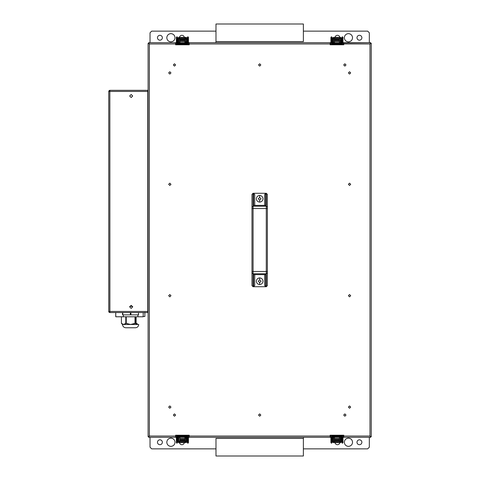 <?xml version="1.0" encoding="UTF-8"?>
<svg xmlns="http://www.w3.org/2000/svg" width="480" height="480" viewBox="0 0 480 480"><rect width="100%" height="100%" fill="white"/><g stroke="black" fill="none" stroke-linecap="round" stroke-linejoin="round"><path stroke-width="0.72" d="M180.582 440.172L179.928 440.778L180.582 440.172M179.43 442.26C179.592 443.754 180.414 444.576 181.908 444.732C180.414 444.576 179.592 443.754 179.43 442.26M170.91 438.138C168.426 438.402 167.052 439.776 166.788 442.26C167.052 444.744 168.426 446.118 170.91 446.382C173.4 446.118 174.774 444.744 175.038 442.26C174.774 439.776 173.4 438.402 170.91 438.138C173.4 438.402 174.774 439.776 175.038 442.26C174.774 444.744 173.4 446.118 170.91 446.382C168.426 446.118 167.052 444.744 166.788 442.26C167.052 439.776 168.426 438.402 170.91 438.138M159.918 439.788C158.43 439.944 157.602 440.766 157.446 442.26C157.602 443.754 158.43 444.576 159.918 444.732C161.412 444.576 162.234 443.754 162.396 442.26C162.234 440.766 161.412 439.944 159.918 439.788C161.412 439.944 162.234 440.766 162.396 442.26C162.234 443.754 161.412 444.576 159.918 444.732C158.43 444.576 157.602 443.754 157.446 442.26C157.602 440.766 158.43 439.944 159.918 439.788M359.43 439.788C357.942 439.944 357.114 440.766 356.958 442.26C357.114 443.754 357.942 444.576 359.43 444.732C360.924 444.576 361.746 443.754 361.908 442.26C361.746 440.766 360.924 439.944 359.43 439.788C360.924 439.944 361.746 440.766 361.908 442.26C361.746 443.754 360.924 444.576 359.43 444.732C357.942 444.576 357.114 443.754 356.958 442.26C357.114 440.766 357.942 439.944 359.43 439.788M348.438 438.138C345.954 438.402 344.58 439.776 344.316 442.26C344.58 444.744 345.954 446.118 348.438 446.382C350.928 446.118 352.302 444.744 352.56 442.26C352.302 439.776 350.928 438.402 348.438 438.138C350.928 438.402 352.302 439.776 352.56 442.26C352.302 444.744 350.928 446.118 348.438 446.382C345.954 446.118 344.58 444.744 344.316 442.26C344.58 439.776 345.954 438.402 348.438 438.138M336.12 440.172L335.388 440.886L336.12 440.172M334.974 442.26C335.13 443.754 335.958 444.576 337.446 444.732C338.94 444.576 339.762 443.754 339.918 442.26C339.762 443.754 338.94 444.576 337.446 444.732C335.958 444.576 335.13 443.754 334.974 442.26M215.982 438.414L215.982 456L303.372 456L303.372 438.414L215.982 438.414L303.372 438.414L303.372 456L215.982 456L215.982 438.414M303.6 437.31L303.372 438.414L303.6 437.31M150.03 437.31L150.03 447.204L150.03 437.31L150.03 447.204L151.674 448.854L215.982 448.854M175.584 435.666L189.216 435.666L175.584 435.666M330.138 435.666L343.77 435.666L330.138 435.666M369.324 437.31L369.324 447.204L367.674 448.854L369.324 447.204L369.324 437.31M339.426 440.778L338.772 440.172L339.426 440.778M303.372 448.854L367.674 448.854M183.228 440.172L183.96 440.886L183.228 440.172M184.38 442.26C184.224 443.754 183.396 444.576 181.908 444.732C183.396 444.576 184.224 443.754 184.38 442.26M176.358 442.65L176.904 443.148L176.904 439.074L176.352 438.888L176.904 439.074L176.904 443.148L177.456 442.608L176.904 443.244L176.352 442.608L176.352 437.076L177.456 437.076L177.726 436.302L177.726 436.752M176.352 442.608L176.904 443.244L177.456 442.698L177.456 438.888L176.904 439.074L177.456 438.888L177.456 437.076L176.352 437.076L177.726 435.786L177.726 436.302L187.074 436.302L187.074 435.786L187.074 436.818L187.074 436.302L177.726 436.302L177.726 435.786L176.352 437.076L177.726 435.756L187.074 435.756L188.448 437.076L187.074 435.786L188.448 437.076L187.344 437.076L188.448 437.076L188.448 442.608L187.896 443.244L187.344 442.608L187.896 443.148L187.896 439.074L188.448 438.888L187.344 438.888L187.896 439.074L187.896 443.148L188.442 442.65M176.904 437.268L176.904 439.074L176.904 437.268M187.896 437.268L187.896 439.074L187.896 437.268M185.148 437.97L187.074 437.97L185.148 437.97M187.074 438.336L187.074 437.97L187.074 438.336M178.14 438.522L178.14 441.822L178.962 441.822L178.962 440.172L178.962 441.822L178.14 441.822L178.14 440.172L178.962 440.172L178.14 440.172L178.14 438.522L178.962 438.522L178.962 440.172L178.962 438.522L178.14 438.522L178.14 436.872L178.14 438.522M178.14 437.97L177.726 437.97L177.726 438.522M184.872 439.344L179.928 439.344L184.872 439.344M179.928 437.31L179.928 440.886L179.928 440.172L184.872 440.172L184.872 437.31L184.872 438.522L179.928 438.522L179.928 437.31L179.928 440.886L184.872 440.886L179.928 440.886M189.216 436.488L188.304 436.488L189.216 436.488M185.7 435.666L185.322 435.756M185.7 439.074L185.7 440.886L184.872 441.708L179.928 441.708L184.872 441.708L185.7 440.886L185.7 437.97M179.928 441.708L179.1 440.886L179.928 441.708L184.872 441.708M178.962 437.97L178.962 439.074M184.872 437.31L184.872 440.886M179.478 435.756L179.1 435.666M175.584 436.488L176.496 436.488L175.584 436.488M186.66 436.872L186.66 438.522L185.838 438.522L185.838 440.172L186.66 440.172L186.66 438.522L186.66 440.172L185.838 440.172L185.838 441.822L186.66 441.822L186.66 440.172L186.66 441.822L178.962 441.822M178.962 442.644L178.14 441.822L178.806 442.632L185.838 442.644L178.962 442.644M178.326 442.338L178.14 441.822M185.838 437.97L185.838 437.31M186.63 442.038L186.474 442.338M185.994 442.632L186.66 441.822L185.994 442.632M178.806 442.632L178.482 442.488M178.962 436.872L178.962 438.522L178.962 436.872M186.66 438.522L186.66 437.838M178.002 440.718L177.456 440.172L178.002 440.718L178.002 437.97L177.456 438.522L178.002 437.97M186.798 437.97L187.344 438.522L186.798 437.97L186.798 440.718L187.344 440.172L186.798 440.718M332.28 436.854L332.28 436.302L341.622 436.302L341.622 435.786L341.622 436.818L341.622 436.302L332.28 436.302L332.28 435.756L341.622 435.756L342.996 437.076L341.622 435.786L342.996 437.076L341.898 437.076L342.996 437.076L342.996 442.608L342.45 443.244L341.898 442.608L342.45 443.148L342.45 439.074L342.996 438.888L341.898 438.888L342.45 439.074L342.45 443.148L342.996 442.65M342.45 437.268L342.45 439.074L342.45 437.268M330.906 442.608L331.458 443.148L331.458 439.074L330.906 438.888L331.458 439.074L331.458 443.148L332.004 442.608L331.458 443.244L330.906 442.608L330.906 437.076L331.458 437.268L331.458 439.074L332.004 438.888L331.458 439.074L331.458 437.268L332.004 437.076L332.004 442.698L331.458 443.244L330.906 442.608M339.426 439.344L334.482 439.344L339.426 439.344M330.138 436.488L332.28 436.488L330.138 436.488M333.654 435.756L334.032 435.756L333.654 435.756M334.482 437.31L334.482 440.886L334.482 440.172L339.426 440.172L339.426 437.31L339.426 438.522L334.482 438.522L334.482 437.31L334.482 440.886L339.426 440.886L334.482 440.886M343.77 436.488L342.852 436.488L343.77 436.488M340.248 435.666L339.876 435.756M340.248 439.896L340.248 440.886L339.426 441.708L334.482 441.708L339.426 441.708L340.248 440.886L340.248 438.246M334.482 441.708L333.654 440.886L334.482 441.708L339.426 441.708M333.654 437.31L333.654 440.886M339.426 437.31L339.426 440.886M341.214 439.074L340.386 439.074L341.214 439.074M332.88 442.338L332.694 441.822L333.516 442.644L340.548 442.632L333.36 442.632L332.694 441.822L333.516 441.822L333.516 440.172L332.694 440.172L332.694 441.822L332.694 440.172L333.516 440.172L333.516 438.522L332.694 438.522L332.694 440.172L332.694 438.522L333.516 438.522L333.516 436.872M341.184 442.038L341.028 442.338M333.36 442.632L333.036 442.488M332.694 436.872L332.694 438.522L332.694 436.872M341.214 436.872L341.214 440.172L340.386 440.172L340.386 441.822L332.694 441.822M340.386 442.644L341.214 441.822L340.386 442.644M341.214 440.172L341.214 441.822L341.214 440.172M341.214 439.344L341.214 438.522L341.214 439.344M341.214 439.212L341.214 437.838M340.386 437.838L340.386 441.822L341.214 441.822M340.386 439.212L340.386 436.872M332.556 440.718L332.004 440.172L332.556 440.718L332.556 437.97L332.004 438.522L332.556 437.97M341.352 437.97L341.898 438.522L341.352 437.97L341.352 440.718L341.898 440.172L341.352 440.718M338.772 39.828L339.426 39.222L338.772 39.828M339.918 37.74C339.762 36.246 338.94 35.424 337.446 35.268C338.94 35.424 339.762 36.246 339.918 37.74M348.438 41.862C350.928 41.598 352.302 40.224 352.56 37.74C352.302 35.256 350.928 33.882 348.438 33.618C345.954 33.882 344.58 35.256 344.316 37.74C344.58 40.224 345.954 41.598 348.438 41.862C345.954 41.598 344.58 40.224 344.316 37.74C344.58 35.256 345.954 33.882 348.438 33.618C350.928 33.882 352.302 35.256 352.56 37.74C352.302 40.224 350.928 41.598 348.438 41.862M359.43 40.212C360.924 40.056 361.746 39.234 361.908 37.74C361.746 36.246 360.924 35.424 359.43 35.268C357.942 35.424 357.114 36.246 356.958 37.74C357.114 39.234 357.942 40.056 359.43 40.212C357.942 40.056 357.114 39.234 356.958 37.74C357.114 36.246 357.942 35.424 359.43 35.268C360.924 35.424 361.746 36.246 361.908 37.74C361.746 39.234 360.924 40.056 359.43 40.212M159.918 40.212C161.412 40.056 162.234 39.234 162.396 37.74C162.234 36.246 161.412 35.424 159.918 35.268C158.43 35.424 157.602 36.246 157.446 37.74C157.602 39.234 158.43 40.056 159.918 40.212C158.43 40.056 157.602 39.234 157.446 37.74C157.602 36.246 158.43 35.424 159.918 35.268C161.412 35.424 162.234 36.246 162.396 37.74C162.234 39.234 161.412 40.056 159.918 40.212M170.91 41.862C173.4 41.598 174.774 40.224 175.038 37.74C174.774 35.256 173.4 33.882 170.91 33.618C168.426 33.882 167.052 35.256 166.788 37.74C167.052 40.224 168.426 41.598 170.91 41.862C168.426 41.598 167.052 40.224 166.788 37.74C167.052 35.256 168.426 33.882 170.91 33.618C173.4 33.882 174.774 35.256 175.038 37.74C174.774 40.224 173.4 41.598 170.91 41.862M183.228 39.828L183.96 39.114L183.228 39.828M184.38 37.74C184.224 36.246 183.396 35.424 181.908 35.268C180.414 35.424 179.592 36.246 179.43 37.74C179.592 36.246 180.414 35.424 181.908 35.268C183.396 35.424 184.224 36.246 184.38 37.74M303.372 41.586L303.372 24L215.982 24L215.982 41.586L303.372 41.586L215.982 41.586L215.982 24L303.372 24L303.372 41.586M215.754 42.69L215.982 41.586L215.754 42.69M367.674 31.146L369.324 32.796L369.324 42.69L369.324 32.796L367.674 31.146L303.372 31.146M343.77 44.334L330.138 44.334L343.77 44.334M189.216 44.334L175.584 44.334L189.216 44.334M150.03 42.69L150.03 32.796L150.03 42.69M179.928 39.222L180.582 39.828L179.928 39.222M215.982 31.146L151.674 31.146L215.982 31.146L151.674 31.146L150.03 32.796M369.324 42.69L369.324 32.796M336.12 39.828L335.388 39.114L336.12 39.828M334.974 37.74C335.13 36.246 335.958 35.424 337.446 35.268C335.958 35.424 335.13 36.246 334.974 37.74M342.996 37.35L342.45 36.852L342.45 40.926L342.996 41.112L342.45 40.926L342.45 36.852L341.898 37.392L342.45 36.756L342.996 37.392L342.996 42.924L341.898 42.924L342.45 42.732L342.45 40.926L341.898 41.112L342.45 40.926L342.45 42.732L342.996 42.924L341.622 44.244L332.28 44.244L332.28 43.698L341.622 43.698L341.622 43.182L341.622 44.214L341.622 43.698L332.28 43.698L332.28 43.146M330.906 37.392L331.458 36.756L332.004 37.392L331.458 36.852L331.458 40.926L330.906 41.112L332.004 41.112L331.458 40.926L331.458 36.852L330.906 37.392L331.458 36.756L332.004 37.302L332.004 42.924L331.458 42.732L331.458 40.926L331.458 42.732L330.906 42.924L330.906 37.35M334.482 40.656L339.426 40.656L334.482 40.656M339.426 42.69L339.426 39.114L339.426 39.828L334.482 39.828L334.482 42.69L334.482 41.478L339.426 41.478L339.426 42.69L339.426 39.114L334.482 39.114L339.426 39.114M334.032 44.244L333.654 44.334L334.032 44.244M332.28 43.512L330.138 43.512L332.28 43.512M333.654 42.69L333.654 39.114L333.654 42.69L333.654 39.114L334.482 38.292L339.426 38.292L334.482 38.292L333.654 39.114M339.426 38.292L340.248 39.114L339.426 38.292L334.482 38.292M340.248 41.754L340.248 40.104M334.482 42.69L334.482 39.114M339.876 44.244L340.248 44.334M343.77 43.512L342.852 43.512L343.77 43.512M340.386 40.926L341.214 40.926L340.386 40.926M333.516 43.128L333.516 41.478L332.694 41.478L332.694 43.128L332.694 41.478L333.516 41.478L333.516 39.828L332.694 39.828L332.694 41.478L332.694 39.828L333.516 39.828L333.516 38.178L332.694 38.178L332.694 39.828L332.694 38.178L340.386 38.178L340.386 39.828L340.386 38.178L341.214 38.178L341.214 39.828L341.202 38.052L340.386 37.356L341.214 38.178M340.386 43.128L340.386 39.828L340.386 40.656L340.386 39.828L341.214 39.828L341.214 43.128M340.386 40.656L340.386 41.478L340.386 40.656M340.386 40.788L340.386 42.162M333.516 37.356L340.386 37.356L333.516 37.356L332.694 38.178L333.516 37.356M332.724 37.962L332.88 37.662M341.064 37.704L341.202 38.052M341.214 40.656L341.214 39.828L341.214 40.656M341.214 42.162L341.214 40.788M341.352 39.282L341.898 39.828L341.352 39.282L341.352 42.03L341.898 41.478L341.352 42.03M332.556 39.282L332.556 40.656L332.556 39.282L332.004 39.828L332.556 39.282M332.556 42.03L332.004 41.478L332.556 42.03L332.556 40.656M332.004 40.656L332.004 41.478L332.004 40.656M188.448 37.392L187.896 36.852L187.896 40.926L188.448 41.112L187.896 40.926L187.896 36.852L187.344 37.392L187.896 36.756L188.448 37.392L188.448 42.924L187.344 42.924L187.896 42.732L187.896 40.926L187.344 41.112L187.896 40.926L187.896 42.732L188.448 42.924L187.074 44.244L177.726 44.244L176.352 42.924L177.726 44.214L177.726 43.698L187.074 43.698L187.074 43.182L187.074 44.214L187.074 43.698L177.726 43.698L177.726 43.248L177.726 44.214L176.352 42.924L176.904 42.732L176.352 42.924L176.352 41.112L176.904 40.926L176.352 41.112L176.352 37.392L176.904 36.756L177.456 37.392L176.904 36.852L176.904 40.926L177.456 41.112L176.904 40.926L176.904 36.852L176.358 37.35M178.44 43.146L176.904 43.11L177.456 42.924L176.904 42.732L177.726 43.248M186.474 37.662L186.66 38.178L185.838 37.356L178.83 37.368L178.14 38.178L178.14 43.128L178.152 38.052L178.962 37.356L186.006 37.374L186.66 38.178L186.66 39.828L186.66 38.178L185.838 38.178L185.838 39.828L186.66 39.828L186.798 41.478L186.66 39.828L185.838 39.828L185.838 41.478L186.66 41.478L186.66 43.128M176.904 42.732L176.904 40.926L176.904 42.732M179.1 42.03L179.1 39.114L179.928 38.292L184.872 38.292L179.928 38.292L179.1 39.114L179.1 40.926M178.14 42.03L177.726 42.03L178.14 42.03M177.726 41.478L177.726 42.03M179.928 40.656L184.872 40.656L179.928 40.656M184.872 42.69L184.872 39.114L184.872 39.828L179.928 39.828L179.928 42.69L179.928 41.478L184.872 41.478L184.872 42.69L184.872 39.114L179.928 39.114L184.872 39.114M175.584 43.512L176.496 43.512L175.584 43.512M179.1 44.334L179.478 44.244M184.872 38.292L185.7 39.114L184.872 38.292L179.928 38.292M185.7 42.03L185.7 39.114L185.838 40.926M179.928 42.69L179.928 39.114M185.322 44.244L185.7 44.334M189.216 43.512L188.304 43.512L189.216 43.512M178.152 38.052L178.29 37.704M186.006 37.374L186.33 37.518M185.838 42.69L185.838 42.03M186.66 42.162L186.66 41.478M178.962 38.178L178.962 43.128L178.962 41.478L178.14 41.478L178.962 41.478L178.962 39.828L178.14 39.828L178.962 39.828L178.962 38.178L178.14 38.178L186.66 38.178M178.962 40.656L178.962 41.478M186.798 39.282L187.344 39.828L186.798 39.282L186.798 42.03L187.344 41.478L186.798 42.03M178.002 42.03L177.456 41.478L178.002 42.03L178.002 39.282L177.456 39.828L178.002 39.282M177.456 40.656L177.456 41.478L177.456 40.656M343.77 437.04L343.77 436.05L343.68 437.304L342.336 437.31L343.644 437.31L343.644 436.764L342.336 436.764L343.77 436.764M189.096 436.764L187.788 436.764L189.096 436.764L189.096 437.31L189.216 436.608M175.704 436.764L187.074 436.764L186.36 436.764L186.36 437.31L189.096 437.31L186.36 437.31L186.36 436.764L178.44 436.764L178.44 437.31L186.36 437.31L175.704 437.31L175.584 436.608M169.812 294.54L168.66 295.692L169.812 296.85L170.97 295.692L169.812 294.54L170.97 295.692L169.812 296.85L168.66 295.692L169.812 294.54M169.812 405.93L168.66 407.082L169.812 408.24L170.97 407.082L169.812 405.93L170.97 407.082L169.812 408.24L168.66 407.082L169.812 405.93M259.674 413.898L258.522 415.056L259.674 416.208L260.832 415.056L259.674 413.898L260.832 415.056L259.674 416.208L258.522 415.056L259.674 413.898M174.486 413.898L173.334 415.056L174.486 416.208L175.638 415.056L174.486 413.898L175.638 415.056L174.486 416.208L173.334 415.056L174.486 413.898M174.486 63.792L173.334 64.944L174.486 66.102L175.638 64.944L174.486 63.792L175.638 64.944L174.486 66.102L173.334 64.944L174.486 63.792M259.674 63.792L258.522 64.944L259.674 66.102L260.832 64.944L259.674 63.792L260.832 64.944L259.674 66.102L258.522 64.944L259.674 63.792M169.812 183.15L168.66 184.308L169.812 185.46L170.97 184.308L169.812 183.15L170.97 184.308L169.812 185.46L168.66 184.308L169.812 183.15M169.812 71.76L168.66 72.918L169.812 74.07L170.97 72.918L169.812 71.76L170.97 72.918L169.812 74.07L168.66 72.918L169.812 71.76M330.138 436.764L332.994 436.764L331.566 436.764L331.566 437.31L332.994 437.31L332.994 436.764L332.994 437.31L340.908 437.31L340.908 436.764L332.994 436.764L341.622 436.764L340.908 436.764L340.908 437.31L331.566 437.31L331.566 436.764L330.258 436.764L330.258 437.31L331.566 437.31L189.096 437.31L330.258 437.31L330.138 435.222L343.77 435.222L330.138 435.222L343.77 435.222L343.77 436.05L369.984 436.05L371.25 436.71L369.984 436.05L371.25 436.71L371.25 43.29L370.698 43.29L369.984 43.95L371.25 43.29L371.25 436.71M371.25 43.29L369.984 43.95L343.77 43.95L343.77 42.96L343.77 44.778L330.138 44.778L343.77 44.778L330.138 44.778L330.21 42.702L330.258 43.236L332.994 43.236L332.994 42.69L189.096 42.69L189.216 43.95L330.138 43.95L189.216 43.95L189.096 42.69L189.096 43.236L175.584 42.96L178.44 42.69L178.44 43.236L186.36 43.236L186.36 42.69L178.44 42.69L186.36 42.69L186.36 43.236L189.216 43.392M343.77 43.95L369.984 43.95L369.984 436.05L343.77 436.05M175.584 435.222L175.584 436.05L175.584 435.222L189.216 435.222L175.584 435.222L189.216 435.222L189.216 436.05L330.138 436.05L189.216 436.05L189.096 437.31L189.216 436.05M175.584 437.04L175.584 436.05L149.37 436.05L148.722 437.31L175.704 437.31L148.71 437.31L149.37 436.05L148.71 436.764M370.236 436.764L370.644 436.764L370.644 437.31L343.644 437.31L370.644 437.31L369.984 436.05L369.984 43.95L370.644 42.69L343.77 42.96M342.336 437.31L340.908 437.31L342.336 437.31M148.656 436.302L149.37 436.05L149.37 43.95L148.104 43.302L148.104 436.71L148.656 436.302L148.656 436.71L148.104 436.71L148.104 43.29L148.656 43.29L148.656 43.698M189.096 43.236L189.096 42.69L340.908 42.69L332.994 42.69L332.994 43.236L340.908 43.236L340.908 42.69L340.908 43.236L343.644 43.236L343.644 42.69L340.908 42.69L370.644 42.69L370.644 43.236L370.236 43.236M148.71 43.236L149.37 43.95L148.71 42.69L148.71 43.236L148.71 42.69L175.704 42.69L148.71 42.69L149.37 43.95L175.584 43.95L175.584 42.96M343.77 43.236L330.138 43.236M189.096 42.69L186.36 42.69L189.096 42.69M175.584 43.95L175.584 44.778L189.216 44.778L175.584 44.778L175.584 43.95L149.37 43.95L149.37 436.05L175.584 436.05M189.216 43.95L189.216 44.778L175.584 44.778M344.868 413.898L346.02 415.056L344.868 416.208L343.71 415.056L344.868 413.898M344.868 63.792L346.02 64.944L344.868 66.102L343.71 64.944L344.868 63.792M349.536 405.93L350.694 407.082L349.536 408.24L348.384 407.082L349.536 405.93M349.536 294.54L350.694 295.692L349.536 296.85L348.384 295.692L349.536 294.54M349.536 183.15L350.694 184.308L349.536 185.46L348.384 184.308L349.536 183.15M349.536 71.76L350.694 72.918L349.536 74.07L348.384 72.918L349.536 71.76L348.384 72.918L349.536 74.07M147.774 310.848L148.104 310.848M148.104 92.1L147.774 92.1M129.666 306.888L131.178 308.4L132.69 306.888L131.178 308.4L129.666 306.888L131.178 305.376L132.69 306.888L131.178 305.376L129.666 306.888M129.666 96L131.178 97.512L132.69 96L131.178 94.488L129.666 96L131.178 94.488L132.69 96L131.178 97.512L129.666 96M147.774 312.552L109.962 312.552L147.774 312.552L147.774 311.448L109.848 311.448L109.95 312.54M109.188 311.448L109.848 312.552L109.896 312.108M109.848 312.552L109.074 312.228L108.75 311.484L108.75 91.44L109.236 90.522M108.75 311.484L108.9 312M108.858 311.928L108.75 311.448L109.848 311.448L109.89 312L109.848 90.888L109.848 91.44L147.774 91.44L147.774 90.336L109.962 90.336L147.774 90.336M109.26 91.086L109.848 90.888M109.848 312L109.302 311.82M109.218 90.54L108.774 91.224L109.428 90.42L109.848 90.336L109.848 90.78L109.188 91.44M109.896 90.78L109.848 90.336L109.302 90.486M109.818 90.342L109.368 90.45M109.962 90.336L109.848 91.44L109.962 90.336M108.75 91.44L109.848 91.44L108.75 91.44L108.75 311.448M109.848 91.44L109.848 311.448L147.774 311.448L147.774 91.44L109.848 91.44M115.734 316.506L115.734 312.552L115.788 316.782L121.422 316.782L115.788 316.782M143.16 316.782L137.91 316.782L143.16 316.782L143.214 312.552M143.214 316.506L144.864 316.506L144.864 312.384M136.17 323.496L137.22 323.652L137.22 324.474M136.722 323.652L135.852 323.652M125.814 327.774C123.828 327.564 122.73 326.466 122.52 324.474L130.626 324.474L126.264 323.376L123.606 324.474L121.422 323.376L121.422 316.782L121.422 323.376L123.606 324.474L125.784 323.376L125.784 316.782L121.422 316.782L121.422 323.376L122.52 324.474C122.73 326.466 123.828 327.564 125.814 327.774L130.626 327.774L125.814 327.774M138.732 324.474C138.522 326.466 137.424 327.564 135.438 327.774L130.626 327.774L135.438 327.774C137.424 327.564 138.522 326.466 138.732 324.474L136.872 324.33L135.468 323.376L135.468 316.782L125.784 316.782L125.784 323.376L126.264 323.376L126.264 316.782L126.264 323.376L130.626 324.474L134.988 323.376L134.988 316.782L134.988 323.376L135.468 323.376L130.626 324.474L137.646 324.474L122.52 324.474M123.342 316.782L123.342 314.856L123.342 316.782M137.91 314.856L137.91 316.782L137.91 314.856M138.732 314.856L122.52 314.856L122.52 312.552L122.52 314.856L122.796 312.552L122.796 314.856L130.35 314.856L130.35 312.552L130.35 314.856L130.902 314.856L130.902 312.552L130.902 314.856L138.456 314.856L138.456 312.552M135.468 316.782L137.91 316.782M129.768 306.336L132.582 306.336M136.122 316.782L136.122 323.922L136.122 316.782M259.674 197.376L261.078 198.78L259.674 200.178L259.674 202.104C261.684 201.894 262.788 200.784 263.004 198.78C262.788 196.776 261.684 195.666 259.674 195.456L259.674 197.376L258.276 198.78L259.674 200.178L261.078 198.78L259.674 197.376L259.674 195.456C257.67 195.666 256.56 196.776 256.35 198.78C256.56 200.784 257.67 201.894 259.674 202.104L259.674 200.178L258.276 198.78L259.674 197.376M259.674 279.822L261.078 281.22L259.674 282.624L259.674 284.544C261.684 284.334 262.788 283.224 263.004 281.22C262.788 279.216 261.684 278.106 259.674 277.896L259.674 279.822L258.276 281.22L259.674 282.624L261.078 281.22L259.674 279.822L259.674 277.896C257.67 278.106 256.56 279.216 256.35 281.22C256.56 283.224 257.67 284.334 259.674 284.544L259.674 282.624L258.276 281.22L259.674 279.822M254.73 205.374L254.73 194.586L254.73 205.374L253.632 205.374L253.632 193.284L253.08 193.284L253.08 208.524L251.982 208.524L251.982 285.618L253.08 286.716L265.722 286.716L265.722 274.626L253.632 274.626L254.73 274.626L254.73 285.414L253.632 286.716L254.73 285.414L254.73 274.626M264.624 205.374L264.624 194.586L264.624 205.374L265.722 205.374L253.632 205.374L265.722 205.374L265.722 193.284L265.722 205.374M264.624 274.626L265.722 274.626L265.722 286.716L264.624 285.414L264.624 274.626L264.624 285.414L265.722 286.716L266.274 286.716L266.274 273.786L267.372 272.862L266.274 273.786L266.274 286.716L267.372 285.618L267.372 271.476L253.08 271.476L253.08 286.716L251.982 285.618L251.982 272.862L253.08 273.786L266.274 273.786L253.08 273.786L251.982 272.862L251.982 271.476L253.08 271.476L251.982 271.476L251.982 208.524L253.08 208.524L253.08 271.476L253.08 208.524L266.274 208.524L266.274 273.786L266.274 271.476L267.372 271.476L267.372 208.524L266.274 208.524L267.372 208.524L267.372 207.138L266.274 206.214L266.274 208.524L253.08 208.524L253.08 206.214L266.274 206.214L267.372 207.138L267.372 194.382L266.274 193.284L266.274 206.214L253.08 206.214L253.08 193.284L253.632 193.284L253.632 205.374M259.674 277.896C261.684 278.106 262.788 279.216 263.004 281.22C262.788 283.224 261.684 284.334 259.674 284.544C257.67 284.334 256.56 283.224 256.35 281.22C256.56 279.216 257.67 278.106 259.674 277.896M253.632 274.626L253.632 286.716L253.632 274.626L265.722 274.626M266.274 193.284L267.372 194.382L267.372 285.618L266.274 286.716L253.08 286.716L253.08 271.476L266.274 271.476L266.274 193.284L265.722 193.284L264.624 194.586L265.722 193.284L253.632 193.284L254.73 194.586L253.632 193.284L266.274 193.284M259.674 202.104C257.67 201.894 256.56 200.784 256.35 198.78C256.56 196.776 257.67 195.666 259.674 195.456C261.684 195.666 262.788 196.776 263.004 198.78C262.788 200.784 261.684 201.894 259.674 202.104M251.982 194.382L253.08 193.284L251.982 194.382L251.982 207.138L253.08 206.214L251.982 207.138L251.982 208.524L251.982 194.382M251.982 207.63L251.982 208.578M251.982 208.308L251.982 207.87M187.344 437.076L187.344 442.698L187.896 443.244L188.448 442.698M178.44 436.854L177.456 437.076M341.898 437.076L341.898 442.698L342.45 443.244L342.996 442.698M340.386 438.384L341.214 438.384M340.386 439.758L341.214 439.758M342.996 37.392L342.45 36.756L341.898 37.302L341.898 42.924M341.214 41.616L340.386 41.616M341.214 40.242L340.386 40.242M177.456 42.924L177.456 37.302L176.904 36.756L176.352 37.392M188.448 37.302L187.896 36.756L187.344 37.302L187.344 42.924M185.148 42.03L187.344 42.006"/></g></svg>
